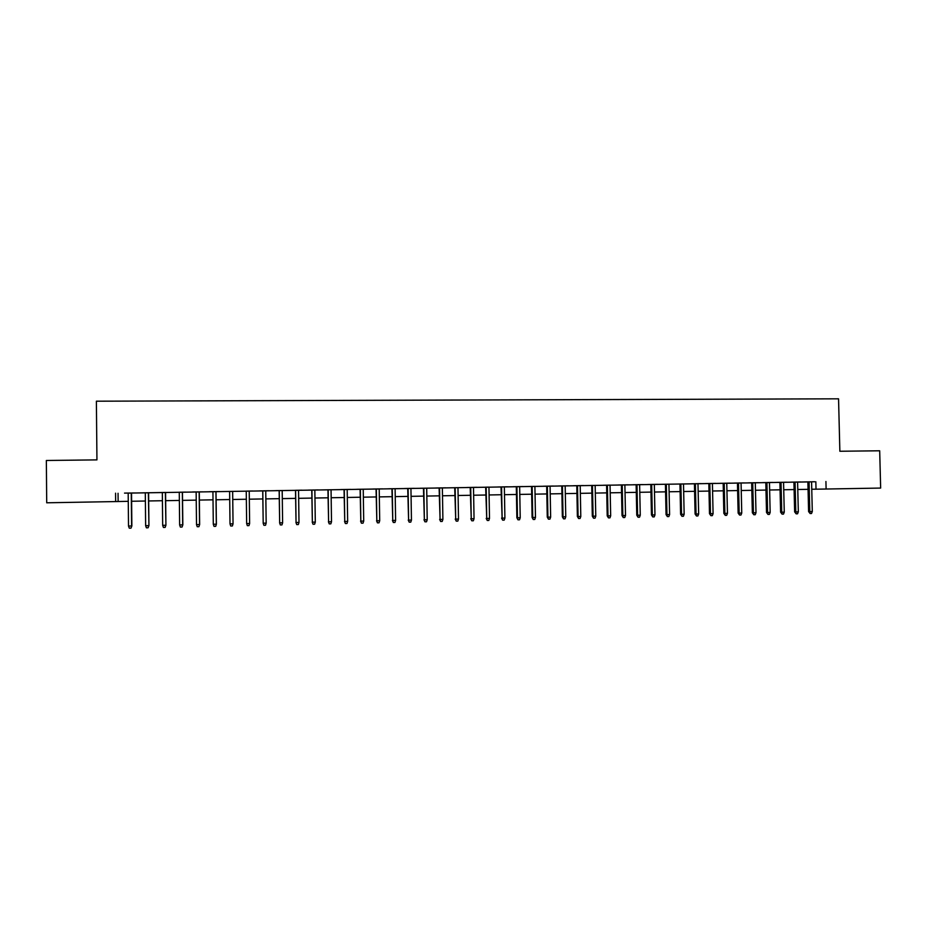 <?xml version="1.0" encoding="UTF-8"?>
<svg xmlns="http://www.w3.org/2000/svg" width="927" height="927" viewBox="0 0 927 927"><rect width="100%" height="100%" fill="white"/><g stroke="black" fill="none" stroke-linecap="round" stroke-linejoin="round"><path stroke-width="1.39" d="M131.866 525.933L130.997 528.147L131.866 525.933L131.53 492.99L135.168 492.955L124.519 493.106L128.181 493.071L128.517 526.061L131.599 525.991L131.263 493.002M165.562 492.457L131.53 493.06M179.27 492.202L179.641 524.972L182.828 524.844L182.457 492.156L186.026 492.121L179.27 492.225M199.653 524.485L198.923 526.687L199.653 524.485L199.27 491.878L202.804 491.843L192.584 491.982L196.142 491.947L196.512 524.612L199.537 524.555L199.166 491.878M213.303 524.265L214.021 526.362L215.69 526.327L216.385 524.137L216.003 491.6L219.514 491.565L209.386 491.716L212.92 491.669L213.303 524.265L216.315 524.195L215.933 491.6M246.234 491.171L216.003 491.669M249.63 523.488L248.992 525.609L247.335 525.644L246.652 523.558L246.246 491.101L246.652 523.558L249.63 523.488L249.224 491.055L252.7 490.997L246.234 491.125M266.165 523.141L265.528 525.25L263.871 525.285L263.198 523.199L266.165 523.141L265.748 490.789L269.224 490.731L259.27 490.916L262.735 490.858L263.198 523.199L262.781 490.835M295.504 490.36L275.701 490.638L279.154 490.58L279.664 522.851L279.236 490.557M295.504 490.29L296.049 522.504L298.992 522.446L298.552 490.244L302.005 490.186L295.504 490.313M315.296 522.098L314.635 524.195L313.013 524.23L312.364 522.156L315.296 522.098L314.844 489.977L318.285 489.919L308.332 490.105L311.762 490.047L312.364 522.156L311.924 490.024M344.068 489.56L314.844 490.035M347.648 521.414L346.988 523.5L345.377 523.535L344.751 521.472L347.648 521.414L347.185 489.444L350.603 489.386L340.638 489.572L344.056 489.514L344.751 521.472L344.288 489.491M376.049 489.027L356.686 489.305L360.093 489.247L360.823 521.125L360.348 489.224M379.699 520.731L379.027 522.805L377.428 522.84L376.825 520.789L379.699 520.731L379.213 488.911L382.619 488.865L372.654 489.039L376.049 488.992L376.825 520.789L376.339 488.958M407.729 488.506L388.54 488.784L391.924 488.726L392.758 520.453L392.26 488.703M411.449 520.059L410.765 522.133L409.189 522.156L408.598 520.117L411.449 520.059L410.939 488.39L414.334 488.332L404.357 488.517L407.729 488.471L408.598 520.117L408.1 488.436M439.12 487.996L420.093 488.262L423.465 488.205L424.369 519.78L423.859 488.181M442.897 519.387L442.202 521.449L440.638 521.484L440.07 519.444L442.897 519.387L442.364 487.88L445.736 487.822L435.76 488.008L439.12 487.95L440.07 519.444L439.549 487.926M470.209 487.486L442.364 487.938M474.045 518.726L473.349 520.777L471.797 520.812L471.252 518.784L474.045 518.726L473.5 487.359L476.849 487.312L466.86 487.498L470.209 487.44L471.252 518.784L470.707 487.405M488.958 487.127L485.644 487.185M504.902 518.077L504.195 520.117L502.654 520.151L502.133 518.135L504.902 518.077L504.346 486.86L507.672 486.802L497.683 486.988L501.009 486.93L502.133 518.135L501.577 486.907M520.221 517.753L519.514 519.78L517.984 519.815L517.475 517.811L520.221 517.753L519.653 486.605L522.979 486.548L512.99 486.733L516.304 486.675L516.872 517.764L517.475 517.811L516.907 486.652M534.902 486.374L519.653 486.663M550.65 517.104L549.931 519.132L548.425 519.166L547.927 517.162L550.65 517.104L550.07 486.107L553.373 486.049L543.373 486.235L546.675 486.177L547.266 517.115L547.927 517.162L547.347 486.154M565.76 516.779L565.041 518.807L563.535 518.842L563.048 516.837L565.76 516.779L565.169 485.852L568.471 485.794L558.471 485.98L561.762 485.933L562.353 516.803L563.048 516.837L562.457 485.899M580.8 516.466L580.07 518.483L578.575 518.517L578.1 516.524L580.8 516.466L580.198 485.609L583.489 485.551L573.489 485.736L576.779 485.678L577.37 516.478L578.1 516.524L577.498 485.655M606.594 485.238L580.198 485.667M610.059 485.134L603.326 485.25L606.594 485.192L607.208 515.852L607.996 515.887L607.382 485.157M625.505 515.516L624.763 517.521L623.292 517.556L622.84 515.574L625.505 515.516L624.879 484.867L628.147 484.821L618.135 485.006L621.403 484.948L622.017 515.528L622.84 515.574L622.214 484.914M640.267 515.203L639.526 517.208L638.054 517.231L637.614 515.261L640.267 515.203L639.63 484.624L642.886 484.578L632.886 484.763L636.131 484.705L636.768 515.215L637.614 515.261L636.976 484.67M654.96 514.891L654.219 516.884L652.759 516.918L652.318 514.948L654.96 514.891L654.323 484.392L657.567 484.334L647.567 484.52L650.812 484.462L651.449 514.914L652.318 514.948L651.681 484.427M694.427 483.79L654.323 484.45M698.657 513.964L697.904 515.945L696.455 515.98L696.05 514.021L698.657 513.964L697.985 483.662L701.218 483.616L691.206 483.801L694.427 483.743L695.076 513.987L696.05 514.021L695.389 483.709M713.083 513.651L712.33 515.632L710.893 515.667L710.488 513.709L713.083 513.651L712.411 483.43L715.632 483.373L705.621 483.558L708.831 483.512L709.491 513.674L710.488 513.709L709.815 483.477M727.452 513.349L726.687 515.331L725.262 515.354L724.868 513.407L727.452 513.349L726.768 483.199L729.978 483.141L719.966 483.326L723.176 483.268L723.848 513.373L724.868 513.407L724.196 483.234M741.751 513.048L740.986 515.018L739.561 515.053L739.178 513.106L741.751 513.048L741.067 482.955L744.265 482.909L734.254 483.094L737.452 483.037L738.135 513.071L739.178 513.106L738.495 483.002M755.992 512.747L755.227 514.717L753.802 514.74L753.431 512.805L755.992 512.747L755.296 482.724L758.483 482.677L748.471 482.851L751.658 482.805L752.353 512.77L753.431 512.805L752.736 482.77M770.163 512.446L769.398 514.404L767.973 514.439L767.614 512.504L770.163 512.446L769.456 482.492L772.643 482.434L762.631 482.619L765.806 482.573L766.513 512.469L767.614 512.504L766.919 482.538M784.265 512.144L783.5 514.103L782.087 514.137L781.739 512.202L784.265 512.144L783.558 482.26L786.733 482.202L776.722 482.388L779.897 482.341L780.604 512.168L781.739 512.202L781.032 482.307M798.321 511.843L797.544 513.801L796.142 513.836L795.795 511.901L798.321 511.843L797.602 482.028L800.766 481.97L790.754 482.156L793.918 482.11L794.636 511.866L795.795 511.901L795.076 482.075M811.577 481.855L128.181 493.118M165.562 492.504L179.27 492.272M182.457 492.225L196.142 491.994M199.27 491.947L212.92 491.716M249.224 491.125L262.735 490.904M265.748 490.846L279.166 490.626M298.564 490.313L311.762 490.093M347.185 489.502L360.093 489.294M379.213 488.981L391.924 488.772M410.939 488.459L423.465 488.251M473.5 487.428L485.655 487.231M488.958 487.173L501.009 486.976M504.346 486.918L516.304 486.721M534.902 486.42L546.687 486.223M550.07 486.165L561.762 485.968M565.169 485.922L576.779 485.725M610.059 485.18L621.403 484.995M624.879 484.937L636.142 484.751M639.63 484.694L650.812 484.508M697.985 483.732L708.831 483.546M712.411 483.488L723.176 483.315M726.768 483.257L737.452 483.083M741.067 483.025L751.658 482.851M755.296 482.782L765.818 482.608M769.456 482.55L779.897 482.376M783.558 482.318L793.918 482.144M797.602 482.086L807.88 481.924M812.295 511.553L811.519 513.5L810.128 513.535L809.792 511.6L812.295 511.553L811.577 481.797L814.74 481.75L804.729 481.936L807.88 481.878L808.599 511.577L809.792 511.6L809.062 481.843M115.562 493.187L115.643 501.577L46.709 502.793L46.35 460.476L96.941 459.885L96.385 401.194L838.553 398.819L839.862 451.252L879.688 450.789L880.65 488.065L826.108 489.027L825.922 481.507M811.762 489.259L826.108 489.027M115.643 501.577L128.262 501.322M131.611 501.264L145.377 501.02M148.679 500.962L162.41 500.719M165.655 500.673L179.363 500.429M182.549 500.371L196.234 500.128M199.363 500.07L213.013 499.827M216.095 499.78L229.722 499.537M232.747 499.479L246.339 499.247M249.328 499.19L262.839 498.946M265.852 498.9L279.27 498.656M282.295 498.61L295.609 498.378M298.668 498.32L311.878 498.089M314.96 498.031L328.065 497.799M331.171 497.741L344.184 497.521M347.301 497.463L360.209 497.231M363.361 497.173L376.165 496.953M379.34 496.895L392.051 496.675M395.238 496.617L407.857 496.385M411.067 496.339L423.593 496.119M426.826 496.061L439.247 495.841M442.503 495.783L454.833 495.563M458.1 495.505L470.348 495.285M473.639 495.227L485.783 495.018M489.097 494.96L501.148 494.74M504.485 494.682L516.443 494.473M519.792 494.415L531.669 494.207M535.041 494.149L546.826 493.94M550.209 493.882L561.913 493.674M565.319 493.616L576.918 493.407M580.348 493.349L591.866 493.141M595.308 493.083L606.745 492.874M610.209 492.816L621.553 492.619M625.03 492.561L636.293 492.353M639.792 492.295L650.963 492.098M654.485 492.04L665.574 491.843M669.109 491.773L680.117 491.588M683.663 491.519L694.59 491.333M698.158 491.264L708.993 491.078M712.585 491.009L723.338 490.823M726.942 490.754L737.614 490.568M741.241 490.51L751.832 490.313M755.47 490.256L765.992 490.07M769.63 490.001L780.071 489.815M783.744 489.757L794.103 489.572M797.776 489.502L808.066 489.329M815.841 481.785L816.015 489.189M118.053 493.28L118.135 501.507M810.128 513.535L808.599 511.577M796.142 513.836L794.636 511.866M782.087 514.137L780.604 512.168M767.973 514.439L766.513 512.469M753.802 514.74L752.353 512.77M739.561 515.053L738.135 513.071M725.262 515.354L723.848 513.373M710.893 515.667L709.491 513.674M696.455 515.98L695.076 513.987M679.954 483.964L680.603 514.288L681.542 514.323L680.881 483.952M684.149 514.265L683.408 516.258L681.959 516.293L681.542 514.323L684.149 514.265L683.5 483.906M681.959 516.293L680.603 514.288M665.412 484.207L666.061 514.601L666.965 514.636L666.316 484.184M669.595 514.578L668.842 516.571L667.382 516.606L666.965 514.636L669.595 514.578L668.946 484.149M667.382 516.606L666.061 514.601M652.759 516.918L651.449 514.914M638.054 517.231L636.768 515.215M623.292 517.556L622.017 515.528M610.673 515.829L609.943 517.845L608.448 517.869L607.996 515.887L610.673 515.829L610.047 485.111M608.448 517.869L607.208 515.852M591.716 485.412L592.318 516.165L593.083 516.2L592.469 485.4M595.771 516.142L595.041 518.158L593.547 518.193L593.083 516.2L595.771 516.142L595.157 485.366M593.547 518.193L592.318 516.165M578.575 518.517L577.37 516.478M563.535 518.842L562.353 516.803M548.425 519.166L547.266 517.115M531.53 486.408L532.098 517.44L532.735 517.486L532.156 486.397M535.47 517.428L534.763 519.456L533.234 519.491L532.735 517.486L535.47 517.428L534.902 486.351M533.234 519.491L532.098 517.44M517.984 519.815L516.872 517.764M502.654 520.151L501.565 518.089M485.644 487.162L486.733 518.46L486.177 487.15M489.502 518.402L488.807 520.453L487.266 520.476L486.733 518.46L489.502 518.402L488.958 487.104M487.266 520.476L486.2 518.413M471.797 520.812L470.754 518.738M454.705 487.672L455.702 519.12L455.169 487.66M458.506 519.062L457.811 521.113L456.258 521.148L455.702 519.12L458.506 519.062L457.973 487.614M456.258 521.148L455.227 519.074M440.638 521.484L439.641 519.398M427.208 519.723L426.524 521.785L424.948 521.82L424.369 519.78L427.208 519.723L426.698 488.135M424.948 521.82L423.975 519.734M409.189 522.156L408.239 520.07M395.609 520.395L394.937 522.469L393.349 522.504L392.758 520.453L395.609 520.395L395.111 488.656M393.349 522.504L392.422 520.406M377.428 522.84L376.536 520.742M363.708 521.067L363.048 523.152L361.437 523.187L360.823 521.125L363.708 521.067L363.233 489.178M361.437 523.187L360.568 521.078M345.377 523.535L344.531 521.414M327.949 489.757L328.598 521.808L328.146 489.757M331.507 521.75L330.846 523.848L329.236 523.882L328.598 521.808L331.507 521.75L331.055 489.711M329.236 523.882L328.413 521.762M313.013 524.23L312.214 522.098M298.992 522.446L298.343 524.543L296.71 524.578L296.049 522.504L295.62 490.29M296.71 524.578L295.933 522.446M282.619 522.793L281.97 524.902L280.336 524.937L279.664 522.851L282.619 522.793L282.19 490.51M280.336 524.937L279.583 522.793M263.871 525.285L263.152 523.141M230.012 523.906L230.719 526.003L232.387 525.968L233.013 523.848L230.012 523.906L229.618 491.38M233.048 523.778L232.642 491.333L233.048 523.778L232.399 525.933M215.724 526.293L216.385 524.137M198.923 526.687L197.231 526.721L196.512 524.612M182.828 524.844L182.063 527.046L182.677 524.914L182.318 492.156M182.063 527.046L180.371 527.092L179.641 524.972M165.377 492.434L165.921 525.203L165.122 527.417L165.736 525.273L162.677 525.331L162.329 492.48M165.921 525.203L165.562 492.434M165.122 527.417L163.43 527.451L162.677 525.331M148.366 492.712L148.934 525.563L148.1 527.776L148.714 525.632L145.643 525.69L145.296 492.77M148.934 525.563L148.587 492.712M148.1 527.776L146.396 527.822L145.643 525.69M130.997 528.147L129.282 528.181L128.517 526.061"/></g></svg>
